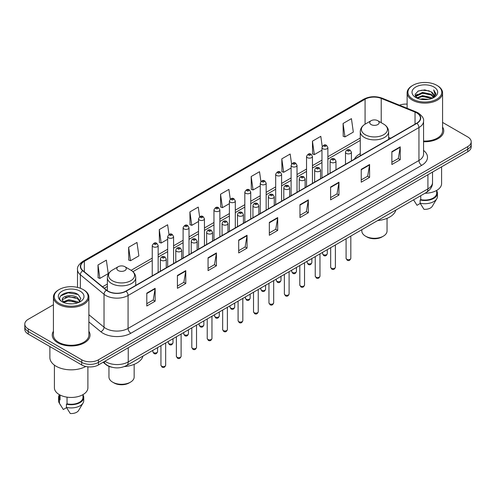 <?xml version="1.0" encoding="UTF-8"?>
<svg xmlns="http://www.w3.org/2000/svg" width="496" height="496" viewBox="0 0 496 496"><rect width="100%" height="100%" fill="white"/><g stroke="black" fill="none" stroke-linecap="round" stroke-linejoin="round"><path stroke-width="0.74" d="M360.263 153.667A20.875 12.053 0 0 0 354.386 159.173M111.674 367.183A11.817 6.82 180 0 1 106.039 364.684L103.1 362.26M53.425 304.755L28.26 319.288A11.817 6.82 0 0 0 24.8 324.111L24.8 329.257A11.817 6.82 0 0 0 28.26 334.081L81.735 364.951A11.817 6.82 0 0 0 98.444 364.951L467.74 151.739A11.817 6.82 0 0 0 471.2 146.915L471.2 144.342A11.817 6.82 0 0 1 467.74 149.166A11.817 6.82 0 0 0 471.2 144.342L471.2 141.769A11.817 6.82 0 0 0 467.74 136.946L442.575 122.419M24.8 324.111A11.817 6.82 0 0 0 28.26 328.935L81.735 359.805A11.817 6.82 0 0 0 98.444 359.805L98.444 362.378L467.74 149.166L98.444 362.378A11.817 6.82 0 0 1 81.735 362.378A11.817 6.82 0 0 0 98.444 362.378L98.444 364.951M28.26 328.935L28.26 331.508L81.735 362.378L28.26 331.508A11.817 6.82 0 0 1 24.8 326.684A11.817 6.82 0 0 0 28.26 331.508L28.26 334.081M53.425 331.247A18.904 10.912 0 0 0 52.247 335.042A18.904 10.912 0 0 0 57.784 342.761A18.904 10.912 0 0 0 78.387 345.129A18.904 10.912 0 0 0 90.055 335.042A18.904 10.912 0 0 0 88.877 331.247A18.904 10.912 0 0 1 90.055 335.042A18.904 10.912 0 0 1 78.387 345.129A18.904 10.912 0 0 1 57.784 342.761A18.904 10.912 0 0 1 52.247 335.042A18.904 10.912 0 0 1 53.425 331.247M416.714 112.896A12.605 7.279 180 0 1 420.41 118.036A12.605 7.279 180 0 1 416.714 123.182L125.848 291.115A12.605 7.279 180 0 1 106.609 290.141L82.937 270.624A12.605 7.279 180 0 1 80.662 266.451A12.605 7.279 180 0 1 84.351 261.305L365.081 99.225A12.605 7.279 180 0 1 381.226 98.413L415.034 112.077A12.605 7.279 180 0 1 416.714 112.896M416.938 112.766A12.921 7.459 0 0 0 415.214 111.929L381.405 98.264A12.921 7.459 0 0 0 364.864 99.095L84.128 261.175A12.921 7.459 0 0 0 82.683 270.729L106.355 290.247A12.921 7.459 0 0 0 126.071 291.245L416.938 123.312A12.921 7.459 0 0 0 416.938 112.766M146.791 293.142L146.791 306.007L155.149 301.184L155.149 288.319L146.791 293.142M146.791 303.726L153.227 300.006L155.112 288.746A3.15 1.817 -120 0 0 155.149 288.319M153.171 300.043L155.149 301.184M177.425 275.454L177.425 288.319L185.783 283.495L185.783 270.63L177.425 275.454M177.425 286.037L183.861 282.323L185.746 271.058A3.15 1.817 -120 0 0 185.783 270.63M183.805 282.354L185.783 283.495M208.06 257.765L208.06 270.63L216.417 265.806L216.417 252.941L208.06 257.765M208.06 268.348L214.495 264.635L216.386 253.369A3.15 1.817 -120 0 0 216.417 252.941M214.439 264.666L216.417 265.806M238.7 240.083L238.7 252.941L247.051 248.118L247.051 235.259L238.7 240.083M238.7 250.66L245.136 246.946L247.02 235.687A3.15 1.817 -120 0 0 247.051 235.259M245.074 246.977L247.051 248.118M391.877 151.646L391.877 164.511L400.229 159.687L400.229 146.822L391.877 151.646M391.877 162.223L398.313 158.509L400.198 147.25A3.15 1.817 -120 0 0 400.229 146.822M398.251 158.546L400.229 159.687M361.237 169.334L361.237 182.193L369.594 177.37L369.594 164.511L361.237 169.334M361.237 179.912L367.672 176.198L369.563 164.932A3.15 1.817 -120 0 0 369.594 164.511M367.617 176.229L369.594 177.37M330.603 187.017L330.603 199.882L338.96 195.058L338.96 182.193L330.603 187.017M330.603 197.6L337.038 193.886L338.923 182.621A3.15 1.817 -120 0 0 338.96 182.193M336.982 193.917L338.96 195.058M299.968 204.705L299.968 217.57L308.326 212.747L308.326 199.882L299.968 204.705M299.968 215.289L306.404 211.575L308.289 200.31A3.15 1.817 -120 0 0 308.326 199.882M306.348 211.606L308.326 212.747M269.334 222.394L269.334 235.259L277.686 230.435L277.686 217.57L269.334 222.394M269.334 232.977L275.77 229.257L277.655 217.998A3.15 1.817 -120 0 0 277.686 217.57M275.714 229.295L277.686 230.435M423.559 141.726A18.904 10.912 0 0 0 443.753 130.839A18.904 10.912 0 0 0 442.575 127.038A18.904 10.912 0 0 1 443.753 130.839A18.904 10.912 0 0 1 423.559 141.726M98.444 359.805L467.74 146.593A11.817 6.82 0 0 0 471.2 141.769M407.123 104.117A11.817 6.82 0 0 0 399.472 105.183M168.987 234.478L167.623 224.775L159.272 229.598L159.402 242.383M128.631 247.287L130.522 260.722L138.874 255.899L136.989 242.457L128.631 247.287L128.768 260.071M97.997 264.969L99.882 278.411L108.24 273.587L106.355 260.146L97.997 264.969L98.134 277.76M260.908 181.536L259.532 171.709L251.174 176.533L251.311 189.323M291.561 163.971L290.166 154.027L281.809 158.85L281.945 171.635M322.22 146.475L320.8 136.338L312.443 141.162L312.579 153.946M343.083 123.473L344.968 136.915L353.319 132.091L351.435 118.649L343.083 123.473L343.213 136.257M199.621 216.802L198.257 207.086L189.906 211.91L190.036 224.694M230.262 199.15L228.892 189.398L220.54 194.221L220.677 207.006M220.54 194.221L222.425 207.663L229.394 203.639M222.425 207.663L220.54 206.956M251.174 176.533L253.059 189.974L260.251 185.826M253.059 189.974L251.174 189.274M281.809 158.85L283.693 172.286L291.109 168.008M283.693 172.286L281.809 171.585M312.443 141.162L314.334 154.603L321.966 150.195M314.334 154.603L312.443 153.896M344.968 136.915L343.083 136.208M189.906 211.91L191.791 225.351L198.536 221.458M191.791 225.351L189.906 224.645M159.272 229.598L161.157 243.04L167.679 239.27M161.157 243.04L159.272 242.333M130.522 260.722L128.631 260.022M99.882 278.411L97.997 277.704M412.877 99.163A16.938 9.777 0 0 0 436.827 99.163A16.938 9.777 0 0 0 436.827 85.331L437.385 85.653A17.726 10.23 0 0 1 442.575 92.888A17.726 10.23 0 0 1 431.632 102.343A17.726 10.23 0 0 1 412.319 100.124A17.726 10.23 0 0 1 407.123 92.888A17.726 10.23 0 0 1 412.319 85.653L412.877 85.331A16.938 9.777 0 0 0 412.877 99.163M423.559 141.044A17.726 10.23 0 0 0 442.575 130.839L442.575 92.888M424.979 193.242A16.74 9.666 0 0 0 441.589 183.576L441.589 166.842M420.372 99.194L422.542 98.803L428.333 99.386M422.914 99.578L425.754 99.646M416.745 97.966L422.542 95.592L431.148 97.458L432.233 98.313M417.297 98.245L422.542 96.391L431.576 98.561M416.032 97.303L416.249 95.474L422.542 92.374L431.148 94.24L433.448 96.801M415.983 97.073L416.249 96.28L422.542 93.18L431.148 95.046L433.237 97.185M432.283 98.295A8.903 5.14 0 0 0 433.752 95.461A8.903 5.14 0 0 0 431.148 91.828L433.746 95.66M433.932 87.005A12.84 7.415 0 0 0 415.766 87.005A12.84 7.415 0 0 0 415.766 97.489A12.84 7.415 0 0 0 433.932 97.489A12.84 7.415 0 0 0 433.932 87.005M431.148 91.828L424.799 89.881L418.227 91.01L415.053 94.383L416.857 98.053M433.151 97.904L435.798 94.519L435.885 93.725L433.678 89.9L434.967 94.178L432.425 98.233M413.552 199.838L417.018 205.307L420.267 203.428M420.738 195.691L420.738 199.621A11.817 6.82 0 0 0 436.666 193.229L436.666 190.427M437.385 85.653L436.827 85.331A16.938 9.777 0 0 0 412.877 85.331M420.738 199.621L420.124 199.975L420.124 203.186L423.981 209.324A7.88 4.551 0 0 0 432.295 206.286L436.765 198.815A12.605 7.279 0 0 0 437.453 196.441L437.453 193.229A12.605 7.279 0 0 0 436.666 190.693M420.124 203.186A12.605 7.279 0 0 0 436.765 198.815M420.124 199.975A12.605 7.279 0 0 0 437.453 193.229M433.678 89.9L435.879 93.874M417.868 91.183L421.991 90.179L429.251 90.842M415.214 96.026L416.485 95.089M419.337 93.905L421.991 93.397L428.984 93.98M419.337 97.117L421.991 96.615L428.984 97.191M415.115 95.722L417.229 94.283M416.59 97.836L417.229 97.501M361.838 229.698L361.838 231.012A12.605 7.279 0 0 0 365.527 236.158L366.922 236.964A10.633 6.138 0 0 0 381.957 236.964L383.352 236.158A12.605 7.279 0 0 0 387.041 231.012L387.041 218.352M366.922 236.964L365.527 236.158A12.605 7.279 0 0 0 383.352 236.158M371.101 124.564A4.724 2.728 0 0 0 377.785 124.564A4.724 2.728 0 0 0 377.785 120.708L383.65 124.093A13.026 7.521 0 0 1 383.65 134.732A13.026 7.521 0 0 1 365.23 134.732A13.026 7.521 0 0 1 365.23 124.093C362.024 126.003 360.369 128.532 360.263 131.688A14.179 8.184 0 0 0 364.417 137.479A14.179 8.184 0 0 0 379.868 139.252A14.179 8.184 0 0 0 388.622 131.688C388.517 128.532 386.861 126.003 383.65 124.093L377.785 120.708A4.724 2.728 0 0 0 371.101 120.708A4.724 2.728 0 0 0 371.101 124.564M377.692 220.546A21.663 12.505 0 0 0 395.858 210.056M108.959 366.364L108.959 377.01A12.605 7.279 0 0 0 112.648 382.156L114.043 382.962A10.633 6.138 0 0 0 129.078 382.962L130.473 382.156A12.605 7.279 0 0 0 134.162 377.01L134.162 364.349M114.043 382.962L112.648 382.156A12.605 7.279 0 0 0 130.473 382.156M118.215 270.568A4.724 2.728 0 0 0 124.899 270.568A4.724 2.728 0 0 0 124.899 266.705L130.77 270.097A13.026 7.521 0 0 1 130.77 280.73A13.026 7.521 0 0 1 112.35 280.73A13.026 7.521 0 0 1 112.35 270.097C109.139 272 107.483 274.53 107.378 277.686A14.179 8.184 0 0 0 111.532 283.476A14.179 8.184 0 0 0 126.988 285.25A14.179 8.184 0 0 0 135.737 277.686C135.631 274.53 133.976 272 130.77 270.097L124.899 266.705A4.724 2.728 0 0 0 118.215 266.705A4.724 2.728 0 0 0 118.215 270.568M124.353 366.581A21.663 12.505 0 0 0 142.978 356.054M59.173 303.366A16.938 9.777 0 0 0 83.123 303.366A16.938 9.777 0 0 0 83.123 289.54L83.681 289.862A17.726 10.23 0 0 1 88.877 297.098A17.726 10.23 0 0 1 77.934 306.553A17.726 10.23 0 0 1 58.615 304.333A17.726 10.23 0 0 1 53.425 297.098A17.726 10.23 0 0 1 58.615 289.862L59.173 289.54A16.938 9.777 0 0 0 59.173 303.366M53.425 297.098L53.425 335.042A17.726 10.23 0 0 0 58.615 342.283A17.726 10.23 0 0 0 77.934 344.497A17.726 10.23 0 0 0 88.877 335.042L88.877 297.098M49.879 346.561L49.879 357.554A21.266 12.282 0 0 0 56.11 366.24A21.266 12.282 0 0 0 85.765 366.476M54.411 365.13L54.411 387.785A16.74 9.666 0 0 0 59.315 394.618A16.74 9.666 0 0 0 77.556 396.713A16.74 9.666 0 0 0 87.891 387.785L87.891 366.829M69 303.763L72.001 303.85M63.11 301.878L68.845 299.689L77.444 301.704L78.486 302.541M63.637 302.43L68.845 300.712L77.636 302.851M62.248 299.72L63.717 302.498M62.267 299.999C61.306 296.031 72.174 293.682 77.444 297.619L80.005 301.153M62.304 300.241L62.552 299.584L68.845 296.627L77.444 298.642L79.8 301.419M78.79 302.411L80.805 298.462L78.256 294.63C69.248 288.151 53.233 296.689 62.484 301.921L62.942 302.2M80.234 291.214A12.84 7.415 0 0 0 62.068 291.214A12.84 7.415 0 0 0 62.068 301.698A12.84 7.415 0 0 0 80.234 301.698A12.84 7.415 0 0 0 80.234 291.214M59.334 394.63L59.334 397.432A11.817 6.82 0 0 0 60.072 399.807L60.072 395.033M59.334 394.903A12.605 7.279 0 0 0 58.547 397.432L58.547 400.65A12.605 7.279 0 0 0 59.235 403.025A12.605 7.279 0 0 0 59.464 403.378L63.321 409.51L66.569 407.638M59.464 403.378L59.464 400.16L60.072 399.807M58.547 397.432A12.605 7.279 0 0 0 59.464 400.16M63.916 302.765L62.285 300.142M67.034 397.153L67.034 403.831A11.817 6.82 0 0 0 82.968 397.432L82.968 394.63M83.681 289.862L83.123 289.54A16.938 9.777 0 0 0 59.173 289.54M67.034 403.831L66.427 404.178L66.427 407.396L70.283 413.528A7.88 4.551 0 0 0 78.597 410.496L83.061 403.025A12.605 7.279 0 0 0 83.756 400.65L83.756 397.432A12.605 7.279 0 0 0 82.968 394.903M66.427 407.396A12.605 7.279 0 0 0 83.061 403.025M66.427 404.178A12.605 7.279 0 0 0 83.756 397.432M60.605 295.914L68.144 292.82L78.083 294.512M65.317 297.42L68.144 296.906L75.243 297.513M65.317 301.506L68.144 300.991L75.243 301.599M104.904 361.224A15.754 9.095 0 0 0 105.964 361.9A15.754 9.095 0 0 0 128.241 361.9L427.912 188.883A15.754 9.095 0 0 0 432.531 182.454C432.642 186.36 430.559 189.708 426.281 192.491L126.61 365.502A7.88 4.551 60 0 0 128.241 361.9L128.241 347.746M427.912 174.735L427.912 188.883A7.88 4.551 60 0 1 426.281 192.491M104.265 361.59A7.88 5.27 129.5 0 0 105.642 364.151L103.249 362.179M467.74 151.739L467.74 146.593M81.735 364.951L81.735 359.805M423.559 150.449A19.691 11.371 180 0 1 421.73 165.311L130.863 333.244A3.937 2.275 60 0 1 128.073 328.42L418.946 160.487A15.754 9.095 0 0 0 423.559 154.058L423.559 121.123A15.754 9.095 180 0 1 418.946 127.559A3.937 2.275 -120 0 0 416.938 123.312M130.863 333.244A19.691 11.371 180 0 1 103.013 333.244A19.691 11.371 180 0 1 100.806 331.725L88.877 321.892M106.355 290.247A3.937 2.635 129.5 0 0 104.03 294.277L104.03 327.205A15.754 9.095 0 0 0 105.797 328.42A15.754 9.095 0 0 0 128.073 328.42L128.073 295.492A15.754 9.095 180 0 1 104.03 294.277L80.358 274.753A15.754 9.095 180 0 1 77.506 269.539L77.506 287.389M423.559 121.123C424.086 118.668 422.276 115.921 418.128 112.89L416.057 111.885A3.937 1.848 112 0 0 415.214 111.929M416.057 111.885L382.249 98.22C375.726 95.908 369.532 96.243 363.673 99.225A3.937 2.275 60 0 1 364.864 99.095M84.128 261.175A3.937 2.275 -120 0 0 82.937 261.305C78.852 264.244 77.041 266.984 77.506 269.539M82.683 270.729A3.937 2.635 129.5 0 0 80.358 274.753L80.358 288.244M382.249 98.22A3.937 1.848 112 0 0 381.405 98.264M126.071 291.245A3.937 2.275 60 0 1 128.073 295.492L418.946 127.559L418.946 160.487A3.937 2.275 60 0 0 421.73 165.311M88.877 314.706L104.03 327.205A3.937 2.635 -50.5 0 1 100.806 331.725M84.351 261.305L84.351 271.789M415.034 112.077L415.034 124.155M381.226 98.413L381.226 122.698M390.643 138.235L388.622 137.417M365.081 99.225L365.081 124.18M360.263 138.024L327.875 156.724M321.966 160.134L312.449 165.633M306.54 169.043L297.017 174.542M291.109 177.952L281.592 183.446M275.683 186.862L266.16 192.355M260.251 195.765L250.734 201.264M244.826 204.674L235.302 210.174M229.394 213.584L219.871 219.077M213.962 222.493L204.445 227.986M198.536 231.396L189.013 236.896M183.105 240.306L173.588 245.805M167.679 249.215L158.156 254.715M152.247 258.125L131.136 270.314M107.378 284.028L102.567 286.806M269.334 222.803L277.655 217.998M299.968 205.115L308.289 200.31M330.603 187.426L338.923 182.621M361.237 169.737L369.563 164.932M391.877 152.055L400.198 147.25M238.7 240.486L247.02 235.687M208.06 258.174L216.386 253.369M177.425 275.863L185.746 271.058M146.791 293.551L155.112 288.746M350.821 258.329C350.04 260.456 348.831 261.082 347.194 260.195L346.09 258.329A2.362 1.364 0 0 0 346.785 259.296A2.362 1.364 0 0 0 349.358 259.594A2.362 1.364 0 0 0 350.821 258.329L350.821 236.059M346.369 153.413A2.951 1.705 180 0 1 345.501 152.21C346.258 149.786 347.801 149.079 350.139 150.102L351.41 152.21A2.951 1.705 180 0 1 349.587 153.785A2.951 1.705 180 0 1 346.369 153.413M349.153 150.195A0.986 0.57 0 0 0 347.758 150.195A0.986 0.57 0 0 0 347.758 151.001A0.986 0.57 0 0 0 349.153 151.001A0.986 0.57 0 0 0 349.153 150.195M335.389 267.239C334.614 269.365 333.405 269.985 331.762 269.105L330.665 267.239A2.362 1.364 0 0 0 331.359 268.206A2.362 1.364 0 0 0 333.932 268.497A2.362 1.364 0 0 0 335.389 267.239L335.389 244.968M330.937 162.322A2.951 1.705 180 0 1 330.076 161.113C330.826 158.689 332.376 157.988 334.707 159.005L335.978 161.113A2.951 1.705 180 0 1 334.155 162.688A2.951 1.705 180 0 1 330.937 162.322M333.721 159.104A0.986 0.57 0 0 0 332.332 159.104A0.986 0.57 0 0 0 332.332 159.91A0.986 0.57 0 0 0 333.721 159.91A0.986 0.57 0 0 0 333.721 159.104M319.963 276.148C319.182 278.275 317.973 278.895 316.336 278.014L315.233 276.148A2.362 1.364 0 0 0 315.927 277.115A2.362 1.364 0 0 0 318.5 277.407A2.362 1.364 0 0 0 319.963 276.148L319.963 253.871M315.512 171.232A2.951 1.705 180 0 1 314.644 170.023C315.4 167.598 316.944 166.898 319.281 167.915L320.552 170.023A2.951 1.705 180 0 1 318.73 171.597A2.951 1.705 180 0 1 315.512 171.232M318.296 168.014A0.986 0.57 0 0 0 316.901 168.014A0.986 0.57 0 0 0 316.901 168.82A0.986 0.57 0 0 0 318.296 168.82A0.986 0.57 0 0 0 318.296 168.014M304.532 285.057C303.757 287.178 302.548 287.804 300.905 286.924L299.807 285.057A2.362 1.364 0 0 0 300.495 286.018A2.362 1.364 0 0 0 303.075 286.316A2.362 1.364 0 0 0 304.532 285.057L304.532 262.781M300.08 180.135A2.951 1.705 180 0 1 299.212 178.932C299.968 176.508 301.512 175.807 303.85 176.824L305.121 178.932A2.951 1.705 180 0 1 303.298 180.507A2.951 1.705 180 0 1 300.08 180.135M302.864 176.923A0.986 0.57 0 0 0 301.475 176.923A0.986 0.57 0 0 0 301.475 177.723A0.986 0.57 0 0 0 302.864 177.723A0.986 0.57 0 0 0 302.864 176.923M289.106 293.961C288.325 296.087 287.116 296.713 285.479 295.827L284.375 293.961A2.362 1.364 0 0 0 285.07 294.928A2.362 1.364 0 0 0 287.643 295.225A2.362 1.364 0 0 0 289.106 293.961L289.106 271.69M284.648 189.044A2.951 1.705 180 0 1 283.786 187.841C284.543 185.417 286.087 184.71 288.418 185.733L289.695 187.841A2.951 1.705 180 0 1 287.872 189.416A2.951 1.705 180 0 1 284.648 189.044M287.438 185.826A0.986 0.57 0 0 0 286.043 185.826A0.986 0.57 0 0 0 286.043 186.632A0.986 0.57 0 0 0 287.438 186.632A0.986 0.57 0 0 0 287.438 185.826M273.674 302.87C272.893 304.997 271.684 305.617 270.047 304.736L268.95 302.87A2.362 1.364 0 0 0 269.638 303.837A2.362 1.364 0 0 0 272.217 304.129A2.362 1.364 0 0 0 273.674 302.87L273.674 280.6M269.223 197.954A2.951 1.705 180 0 1 268.355 196.745C269.111 194.32 270.655 193.62 272.992 194.637L274.263 196.745A2.951 1.705 180 0 1 272.44 198.319A2.951 1.705 180 0 1 269.223 197.954M272.006 194.736A0.986 0.57 0 0 0 270.611 194.736A0.986 0.57 0 0 0 270.611 195.542A0.986 0.57 0 0 0 272.006 195.542A0.986 0.57 0 0 0 272.006 194.736M258.242 311.779C257.467 313.906 256.258 314.526 254.615 313.646L253.518 311.779A2.362 1.364 0 0 0 254.212 312.747A2.362 1.364 0 0 0 256.785 313.038A2.362 1.364 0 0 0 258.242 311.779L258.242 289.509M253.791 206.863A2.951 1.705 180 0 1 252.929 205.654C253.685 203.23 255.229 202.529 257.56 203.546L258.838 205.654A2.951 1.705 180 0 1 257.015 207.229A2.951 1.705 180 0 1 253.791 206.863M256.581 203.645A0.986 0.57 0 0 0 255.186 203.645A0.986 0.57 0 0 0 255.186 204.451A0.986 0.57 0 0 0 256.581 204.451A0.986 0.57 0 0 0 256.581 203.645M242.817 320.689C242.036 322.815 240.827 323.435 239.19 322.555L238.092 320.689A2.362 1.364 0 0 0 238.781 321.65A2.362 1.364 0 0 0 241.36 321.947A2.362 1.364 0 0 0 242.817 320.689L242.817 298.412M238.365 215.766A2.951 1.705 180 0 1 237.497 214.563C238.254 212.139 239.797 211.439 242.135 212.455L243.406 214.563A2.951 1.705 180 0 1 241.583 216.138A2.951 1.705 180 0 1 238.365 215.766M241.149 212.555A0.986 0.57 0 0 0 239.754 212.555A0.986 0.57 0 0 0 239.754 213.354A0.986 0.57 0 0 0 241.149 213.354A0.986 0.57 0 0 0 241.149 212.555M227.385 329.592C226.61 331.719 225.401 332.345 223.758 331.458L222.661 329.592A2.362 1.364 0 0 0 223.355 330.559A2.362 1.364 0 0 0 225.928 330.857A2.362 1.364 0 0 0 227.385 329.592L227.385 307.322M222.933 224.676A2.951 1.705 180 0 1 222.072 223.473C222.822 221.049 224.372 220.342 226.703 221.365L227.98 223.473A2.951 1.705 180 0 1 226.151 225.048A2.951 1.705 180 0 1 222.933 224.676M225.717 221.458A0.986 0.57 0 0 0 224.328 221.458A0.986 0.57 0 0 0 224.328 222.264A0.986 0.57 0 0 0 225.717 222.264A0.986 0.57 0 0 0 225.717 221.458M211.959 338.501C211.178 340.628 209.969 341.248 208.332 340.368L207.229 338.501A2.362 1.364 0 0 0 207.923 339.469A2.362 1.364 0 0 0 210.496 339.766A2.362 1.364 0 0 0 211.959 338.501L211.959 316.231M207.508 233.585A2.951 1.705 180 0 1 206.64 232.376C207.396 229.952 208.94 229.251 211.277 230.268L212.548 232.376A2.951 1.705 180 0 1 210.726 233.951A2.951 1.705 180 0 1 207.508 233.585M210.292 230.367A0.986 0.57 0 0 0 208.897 230.367A0.986 0.57 0 0 0 208.897 231.173A0.986 0.57 0 0 0 210.292 231.173A0.986 0.57 0 0 0 210.292 230.367M196.528 347.411C195.753 349.537 194.544 350.157 192.901 349.277L191.803 347.411A2.362 1.364 0 0 0 192.491 348.378A2.362 1.364 0 0 0 195.071 348.669A2.362 1.364 0 0 0 196.528 347.411L196.528 325.14M192.076 242.494A2.951 1.705 180 0 1 191.214 241.285C191.964 238.861 193.508 238.161 195.846 239.177L197.117 241.285A2.951 1.705 180 0 1 195.294 242.86A2.951 1.705 180 0 1 192.076 242.494M194.86 239.277A0.986 0.57 0 0 0 193.471 239.277A0.986 0.57 0 0 0 193.471 240.083A0.986 0.57 0 0 0 194.86 240.083A0.986 0.57 0 0 0 194.86 239.277M181.102 356.32C180.321 358.447 179.112 359.067 177.475 358.186L176.371 356.32A2.362 1.364 0 0 0 177.066 357.281A2.362 1.364 0 0 0 179.639 357.579A2.362 1.364 0 0 0 181.102 356.32L181.102 334.044M176.65 251.398A2.951 1.705 180 0 1 175.782 250.195C176.539 247.771 178.083 247.07 180.42 248.087L181.691 250.195A2.951 1.705 180 0 1 179.868 251.77A2.951 1.705 180 0 1 176.65 251.398M179.434 248.186A0.986 0.57 0 0 0 178.039 248.186A0.986 0.57 0 0 0 178.039 248.986A0.986 0.57 0 0 0 179.434 248.986A0.986 0.57 0 0 0 179.434 248.186M165.67 365.223C164.895 367.35 163.686 367.976 162.043 367.096L160.946 365.223A2.362 1.364 0 0 0 161.634 366.191A2.362 1.364 0 0 0 164.213 366.488A2.362 1.364 0 0 0 165.67 365.223L165.67 342.953M161.219 260.307A2.951 1.705 180 0 1 160.351 259.104C161.107 256.68 162.651 255.973 164.988 256.996L166.259 259.104A2.951 1.705 180 0 1 164.436 260.679A2.951 1.705 180 0 1 161.219 260.307M164.002 257.089A0.986 0.57 0 0 0 162.614 257.089A0.986 0.57 0 0 0 162.614 257.895A0.986 0.57 0 0 0 164.002 257.895A0.986 0.57 0 0 0 164.002 257.089M323.249 254.615A2.362 1.364 0 0 0 325.829 254.913A2.362 1.364 0 0 0 327.286 253.654C326.511 255.781 325.302 256.401 323.659 255.521L322.561 253.654A2.362 1.364 0 0 0 323.249 254.615M327.875 174.474L327.875 147.529A2.951 1.705 180 0 1 326.052 149.104A2.951 1.705 180 0 1 322.834 148.732A2.951 1.705 180 0 1 321.966 147.529L321.966 177.884M324.229 146.32A0.986 0.57 0 0 0 325.618 146.32A0.986 0.57 0 0 0 325.618 145.52A0.986 0.57 0 0 0 324.229 145.52A0.986 0.57 0 0 0 324.229 146.32M307.824 263.525A2.362 1.364 0 0 0 310.397 263.822A2.362 1.364 0 0 0 311.854 262.558C311.079 264.684 309.87 265.31 308.233 264.424L307.129 262.558A2.362 1.364 0 0 0 307.824 263.525M312.449 183.384L312.449 156.438A2.951 1.705 180 0 1 310.626 158.013A2.951 1.705 180 0 1 307.402 157.641A2.951 1.705 180 0 1 306.54 156.438L306.54 186.794M308.797 155.229A0.986 0.57 0 0 0 310.192 155.229A0.986 0.57 0 0 0 310.192 154.423A0.986 0.57 0 0 0 308.797 154.423A0.986 0.57 0 0 0 308.797 155.229M292.392 272.434A2.362 1.364 0 0 0 294.971 272.732A2.362 1.364 0 0 0 296.428 271.467C295.647 273.594 294.438 274.214 292.801 273.333L291.704 271.467A2.362 1.364 0 0 0 292.392 272.434M297.017 192.293L297.017 165.342A2.951 1.705 180 0 1 295.194 166.916A2.951 1.705 180 0 1 291.977 166.551A2.951 1.705 180 0 1 291.109 165.342L291.109 195.703M293.365 164.139A0.986 0.57 0 0 0 294.76 164.139A0.986 0.57 0 0 0 294.76 163.333A0.986 0.57 0 0 0 293.365 163.333A0.986 0.57 0 0 0 293.365 164.139M276.966 281.344A2.362 1.364 0 0 0 279.539 281.635A2.362 1.364 0 0 0 280.996 280.376C280.221 282.503 279.012 283.123 277.369 282.243L276.272 280.376A2.362 1.364 0 0 0 276.966 281.344M281.592 201.202L281.592 174.251A2.951 1.705 180 0 1 279.769 175.826A2.951 1.705 180 0 1 276.545 175.46A2.951 1.705 180 0 1 275.683 174.251L275.683 204.612M277.94 173.048A0.986 0.57 0 0 0 279.329 173.048A0.986 0.57 0 0 0 279.329 172.242A0.986 0.57 0 0 0 277.94 172.242A0.986 0.57 0 0 0 277.94 173.048M261.535 290.247A2.362 1.364 0 0 0 264.108 290.544A2.362 1.364 0 0 0 265.571 289.286C264.79 291.412 263.581 292.032 261.944 291.152L260.84 289.286A2.362 1.364 0 0 0 261.535 290.247M266.16 210.106L266.16 183.16A2.951 1.705 180 0 1 264.337 184.735A2.951 1.705 180 0 1 261.119 184.363A2.951 1.705 180 0 1 260.251 183.16L260.251 213.516M262.508 181.951A0.986 0.57 0 0 0 263.903 181.951A0.986 0.57 0 0 0 263.903 181.152A0.986 0.57 0 0 0 262.508 181.152A0.986 0.57 0 0 0 262.508 181.951M246.109 299.156A2.362 1.364 0 0 0 248.682 299.454A2.362 1.364 0 0 0 250.139 298.189C249.364 300.316 248.155 300.942 246.512 300.061L245.415 298.189A2.362 1.364 0 0 0 246.109 299.156M250.734 219.015L250.734 192.07A2.951 1.705 180 0 1 248.905 193.645A2.951 1.705 180 0 1 245.687 193.273A2.951 1.705 180 0 1 244.826 192.07L244.826 222.425M247.082 190.861A0.986 0.57 0 0 0 248.471 190.861A0.986 0.57 0 0 0 248.471 190.055A0.986 0.57 0 0 0 247.082 190.055A0.986 0.57 0 0 0 247.082 190.861M230.677 308.066A2.362 1.364 0 0 0 233.25 308.363A2.362 1.364 0 0 0 234.713 307.098C233.932 309.225 232.723 309.845 231.086 308.965L229.983 307.098A2.362 1.364 0 0 0 230.677 308.066M235.302 227.924L235.302 200.973A2.951 1.705 180 0 1 233.48 202.554A2.951 1.705 180 0 1 230.262 202.182A2.951 1.705 180 0 1 229.394 200.973L229.394 231.334M231.651 199.77A0.986 0.57 0 0 0 233.046 199.77A0.986 0.57 0 0 0 233.046 198.964A0.986 0.57 0 0 0 231.651 198.964A0.986 0.57 0 0 0 231.651 199.77M215.245 316.975A2.362 1.364 0 0 0 217.825 317.266A2.362 1.364 0 0 0 219.282 316.008C218.507 318.134 217.298 318.754 215.655 317.874L214.557 316.008A2.362 1.364 0 0 0 215.245 316.975M219.871 236.834L219.871 209.882A2.951 1.705 180 0 1 218.048 211.457A2.951 1.705 180 0 1 214.83 211.091A2.951 1.705 180 0 1 213.962 209.882L213.962 240.244M216.225 208.68A0.986 0.57 0 0 0 217.614 208.68A0.986 0.57 0 0 0 217.614 207.874A0.986 0.57 0 0 0 216.225 207.874A0.986 0.57 0 0 0 216.225 208.68M199.82 325.878A2.362 1.364 0 0 0 202.393 326.176A2.362 1.364 0 0 0 203.856 324.917C203.075 327.044 201.866 327.664 200.229 326.783L199.125 324.917A2.362 1.364 0 0 0 199.82 325.878M204.445 245.737L204.445 218.792A2.951 1.705 180 0 1 202.622 220.367A2.951 1.705 180 0 1 199.398 219.995A2.951 1.705 180 0 1 198.536 218.792L198.536 249.147M200.793 217.583A0.986 0.57 0 0 0 202.188 217.583A0.986 0.57 0 0 0 202.188 216.783A0.986 0.57 0 0 0 200.793 216.783A0.986 0.57 0 0 0 200.793 217.583M184.388 334.788A2.362 1.364 0 0 0 186.967 335.085A2.362 1.364 0 0 0 188.424 333.827C187.643 335.947 186.434 336.573 184.797 335.693L183.7 333.827A2.362 1.364 0 0 0 184.388 334.788M189.013 254.646L189.013 227.701A2.951 1.705 180 0 1 187.19 229.276A2.951 1.705 180 0 1 183.973 228.904A2.951 1.705 180 0 1 183.105 227.701L183.105 258.056M185.368 226.492A0.986 0.57 0 0 0 186.756 226.492A0.986 0.57 0 0 0 186.756 225.686A0.986 0.57 0 0 0 185.368 225.686A0.986 0.57 0 0 0 185.368 226.492M168.962 343.697A2.362 1.364 0 0 0 171.535 343.995A2.362 1.364 0 0 0 172.992 342.73C172.217 344.856 171.008 345.476 169.372 344.596L168.268 342.73A2.362 1.364 0 0 0 168.962 343.697M173.588 263.556L173.588 236.604A2.951 1.705 180 0 1 171.765 238.185A2.951 1.705 180 0 1 168.541 237.813A2.951 1.705 180 0 1 167.679 236.604L167.679 266.966M169.936 235.402A0.986 0.57 0 0 0 171.331 235.402A0.986 0.57 0 0 0 171.331 234.596A0.986 0.57 0 0 0 169.936 234.596A0.986 0.57 0 0 0 169.936 235.402M153.531 352.606A2.362 1.364 0 0 0 156.11 352.898A2.362 1.364 0 0 0 157.567 351.639C156.786 353.766 155.577 354.386 153.94 353.505L152.842 351.639A2.362 1.364 0 0 0 153.531 352.606M158.156 272.465L158.156 245.514A2.951 1.705 180 0 1 156.333 247.089A2.951 1.705 180 0 1 153.115 246.723A2.951 1.705 180 0 1 152.247 245.514L152.247 275.875M154.504 244.311A0.986 0.57 0 0 0 155.899 244.311A0.986 0.57 0 0 0 155.899 243.505A0.986 0.57 0 0 0 154.504 243.505A0.986 0.57 0 0 0 154.504 244.311M126.61 365.502C120.274 368.689 113.931 368.689 107.595 365.502L105.642 364.151M432.531 182.454L432.531 172.069M363.673 99.225L82.937 261.305M360.263 140.424L327.875 159.123M321.966 162.533L312.449 168.032M306.54 171.442L297.017 176.936M291.109 180.352L281.592 185.845M275.683 189.255L266.16 194.754M260.251 198.164L250.734 203.664M244.826 207.074L235.302 212.567M229.394 215.983L219.871 221.476M213.962 224.886L204.445 230.386M198.536 233.796L189.013 239.295M183.105 242.705L173.588 248.198M167.679 251.615L158.156 257.108M152.247 260.518L132.928 271.672M107.378 286.428L104.278 288.219M415.946 97.21L415.946 96.677M414.216 200.954L413.546 199.845M407.123 108.277L407.123 92.888M388.622 139.407L388.622 131.688M360.263 155.781L360.263 131.688M371.101 120.708L365.23 124.093M135.737 285.405L135.737 277.686M107.378 290.712L107.378 277.686M118.215 266.705L112.35 270.097M60.518 405.164L59.235 403.025M346.09 258.329L346.09 238.787M345.501 164.3L345.501 152.21M351.41 160.89L351.41 152.21M330.665 267.239L330.665 247.696M330.076 173.209L330.076 161.113M335.978 169.799L335.978 161.113M315.233 276.148L315.233 256.606M314.644 182.113L314.644 170.023M320.552 178.703L320.552 170.023M299.807 285.057L299.807 265.509M299.212 191.022L299.212 178.932M305.121 187.612L305.121 178.932M284.375 293.961L284.375 274.418M283.786 199.931L283.786 187.841M289.695 196.521L289.695 187.841M268.95 302.87L268.95 283.328M268.355 208.841L268.355 196.745M274.263 205.431L274.263 196.745M253.518 311.779L253.518 292.237M252.929 217.744L252.929 205.654M258.838 214.334L258.838 205.654M238.092 320.689L238.092 301.14M237.497 226.653L237.497 214.563M243.406 223.243L243.406 214.563M222.661 329.592L222.661 310.05M222.072 235.563L222.072 223.473M227.98 232.153L227.98 223.473M207.229 338.501L207.229 318.959M206.64 244.472L206.64 232.376M212.548 241.062L212.548 232.376M191.803 347.411L191.803 327.868M191.214 253.382L191.214 241.285M197.117 249.965L197.117 241.285M176.371 356.32L176.371 336.772M175.782 262.285L175.782 250.195M181.691 258.875L181.691 250.195M160.946 365.223L160.946 345.681M160.351 271.194L160.351 259.104M166.259 267.784L166.259 259.104M327.286 253.654L327.286 249.643M327.875 147.529L326.604 145.421C324.892 144.181 323.342 144.888 321.966 147.529M322.561 253.654L322.561 252.377M311.854 262.558L311.854 258.552M312.449 156.438L311.172 154.33C309.461 153.09 307.917 153.791 306.54 156.438M307.129 262.558L307.129 261.28M296.428 271.467L296.428 267.462M297.017 165.342L295.746 163.234C294.029 162 292.485 162.7 291.109 165.342M291.704 271.467L291.704 270.19M280.996 280.376L280.996 276.371M281.592 174.251L280.314 172.143C278.603 170.909 277.059 171.61 275.683 174.251M276.272 280.376L276.272 279.099M265.571 289.286L265.571 285.274M266.16 183.16L264.889 181.052C263.171 179.812 261.628 180.519 260.251 183.16M260.84 289.286L260.84 288.009M250.139 298.189L250.139 294.184M250.734 192.07L249.457 189.962C247.746 188.722 246.202 189.422 244.826 192.07M245.415 298.189L245.415 296.912M234.713 307.098L234.713 303.093M235.302 200.973L234.031 198.865C232.314 197.631 230.77 198.332 229.394 200.973M229.983 307.098L229.983 305.821M219.282 316.008L219.282 312.003M219.871 209.882L218.6 207.774C216.888 206.541 215.338 207.241 213.962 209.882M214.557 316.008L214.557 314.731M203.856 324.917L203.856 320.906M204.445 218.792L203.168 216.684C201.457 215.444 199.913 216.151 198.536 218.792M199.125 324.917L199.125 323.64M188.424 333.827L188.424 329.815M189.013 227.701L187.742 225.593C186.031 224.353 184.481 225.06 183.105 227.701M183.7 333.827L183.7 332.543M172.992 342.73L172.992 338.725M173.588 236.604L172.31 234.503C170.599 233.263 169.055 233.963 167.679 236.604M168.268 342.73L168.268 341.453M157.567 351.639L157.567 347.634M158.156 245.514L156.885 243.406C155.167 242.172 153.624 242.873 152.247 245.514M152.842 351.639L152.842 350.362"/></g></svg>
